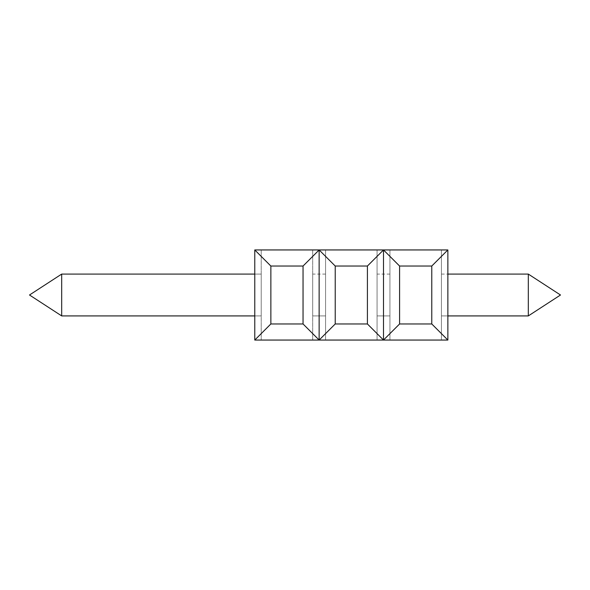 <?xml version="1.0" encoding="UTF-8"?>
<svg xmlns="http://www.w3.org/2000/svg" width="590" height="590" viewBox="0 0 590 590"><rect width="100%" height="100%" fill="white"/><g stroke="black" fill="none" stroke-linecap="round" stroke-linejoin="round"><path stroke-width="0.44" stroke-dasharray="2.95 2.21" d="M431.769 323.962L431.769 266.038L447.862 249.946L383.5 249.946L399.592 266.038L431.769 266.038L447.862 249.946L254.769 249.946L383.5 249.946L383.5 340.054L319.138 340.054L335.231 323.962L367.408 323.962L383.5 340.054L367.408 323.962L383.5 340.054L399.592 323.962L431.769 323.962L447.862 340.054L431.769 323.962L447.862 340.054L383.5 340.054L399.592 323.962L431.769 323.962L447.862 340.054L319.138 340.054L447.862 340.054L431.769 323.962L447.862 340.054L431.769 323.962L447.862 340.054L441.431 340.054L447.862 340.054L431.769 323.962L447.862 340.054L431.769 323.962L447.862 340.054L431.769 323.962L447.862 340.054L431.769 323.962L447.862 340.054L383.5 340.054L399.592 323.962L383.5 340.054L447.862 340.054L431.769 323.962L447.862 340.054L441.431 340.054L447.862 340.054L431.769 323.962L447.862 340.054L383.5 340.054L399.592 323.962L431.769 323.962L447.862 340.054L383.5 340.054L399.592 323.962L383.5 340.054L399.592 323.962L431.769 323.962L447.862 340.054L441.431 340.054L447.862 340.054L431.769 323.962L447.862 340.054L383.5 340.054L447.862 340.054L383.5 340.054L447.862 340.054L431.769 323.962L447.862 340.054L431.769 323.962L447.862 340.054L254.769 340.054L383.5 340.054L399.592 323.962L383.5 340.054L447.862 340.054L431.769 323.962L447.862 340.054L383.5 340.054L447.862 340.054L431.769 323.962L447.862 340.054L431.769 323.962L447.862 340.054L431.769 323.962L447.862 340.054L254.769 340.054L383.5 340.054L399.592 323.962L383.5 340.054L447.862 340.054L254.769 340.054L383.5 340.054L399.592 323.962L383.5 340.054L447.862 340.054L441.431 340.054L447.862 340.054L431.769 323.962L431.769 266.038L399.592 266.038L383.5 249.946L383.5 340.054L447.862 340.054L431.769 323.962L431.769 266.038L447.862 249.946L447.862 340.054L254.769 340.054L447.862 340.054L383.5 340.054L399.592 323.962L431.769 323.962L431.769 266.038L447.862 249.946L447.862 340.054L441.431 340.054L447.862 340.054L441.431 340.054L447.862 340.054L431.769 323.962L431.769 266.038L399.592 266.038L383.5 249.946L367.408 266.038L367.408 323.962L383.5 340.054L254.769 340.054L383.5 340.054L399.592 323.962L383.5 340.054L447.862 340.054L254.769 340.054L383.5 340.054L319.138 340.054L383.5 340.054L399.592 323.962L383.5 340.054L399.592 323.962L431.769 323.962L431.769 266.038L447.862 249.946L447.862 340.054L431.769 323.962L431.769 266.038L447.862 249.946L447.862 340.054L383.5 340.054L399.592 323.962L431.769 323.962L431.769 266.038L399.592 266.038L399.592 323.962L383.5 340.054L399.592 323.962L431.769 323.962L431.769 266.038L447.862 249.946L447.862 340.054L431.769 323.962L431.769 266.038L399.592 266.038L383.5 249.946L383.5 340.054L447.862 340.054L254.769 340.054L383.5 340.054L399.592 323.962L431.769 323.962L431.769 266.038L399.592 266.038L399.592 323.962L431.769 323.962L431.769 266.038L447.862 249.946L383.5 249.946L399.592 266.038L399.592 323.962L383.5 340.054L254.769 340.054L447.862 340.054L447.862 249.946L441.431 249.946L441.431 340.054L441.431 249.946L447.862 249.946L447.862 340.054L447.862 249.946L431.769 266.038L399.592 266.038L399.592 323.962L431.769 323.962L431.769 266.038L447.862 249.946L383.5 249.946L447.862 249.946L447.862 340.054L447.862 249.946L431.769 266.038L447.862 249.946L441.431 249.946L441.431 340.054L441.431 249.946L441.431 340.054L441.431 249.946L447.862 249.946L447.862 340.054L447.862 249.946L447.862 340.054L447.862 249.946L431.769 266.038L399.592 266.038L383.5 249.946L399.592 266.038L383.5 249.946L447.862 249.946L383.5 249.946L447.862 249.946L441.431 249.946L447.862 249.946L431.769 266.038L447.862 249.946L447.862 340.054L447.862 249.946L431.769 266.038L399.592 266.038L399.592 323.962L383.5 340.054L254.769 340.054L447.862 340.054L447.862 249.946L441.431 249.946L441.431 340.054L441.431 249.946L447.862 249.946L447.862 340.054L447.862 249.946L447.862 340.054L447.862 249.946L431.769 266.038L447.862 249.946L319.138 249.946L447.862 249.946L447.862 340.054L447.862 249.946L447.862 340.054L447.862 249.946L431.769 266.038L447.862 249.946L254.769 249.946L383.5 249.946L383.5 340.054L254.769 340.054L447.862 340.054L447.862 249.946L431.769 266.038L447.862 249.946L447.862 340.054L447.862 249.946L441.431 249.946L441.431 340.054L441.431 249.946L447.862 249.946L447.862 340.054L447.862 249.946L431.769 266.038L399.592 266.038L399.592 323.962L431.769 323.962L431.769 266.038L399.592 266.038L399.592 323.962L383.5 340.054L447.862 340.054L447.862 249.946L431.769 266.038L399.592 266.038L383.5 249.946L383.5 340.054L399.592 323.962L383.5 340.054L254.769 340.054L447.862 340.054L447.862 249.946L441.431 249.946L447.862 249.946L447.862 340.054L447.862 249.946L447.862 340.054L447.862 249.946L441.431 249.946L447.862 249.946L447.862 340.054L447.862 249.946L447.862 340.054L447.862 249.946L431.769 266.038L447.862 249.946L383.5 249.946L399.592 266.038L399.592 323.962L383.5 340.054L254.769 340.054L383.5 340.054L399.592 323.962L431.769 323.962L431.769 266.038L399.592 266.038L383.5 249.946L399.592 266.038L399.592 323.962L383.5 340.054L254.769 340.054L383.5 340.054L254.769 340.054L383.5 340.054L399.592 323.962L383.5 340.054L399.592 323.962L431.769 323.962L431.769 266.038L447.862 249.946L431.769 266.038L447.862 249.946L383.5 249.946L447.862 249.946L441.431 249.946L441.431 340.054L441.431 249.946L447.862 249.946L431.769 266.038L399.592 266.038L383.5 249.946L383.5 340.054L254.769 340.054L383.5 340.054L254.769 340.054L383.5 340.054L367.408 323.962L383.5 340.054L367.408 323.962L383.5 340.054L367.408 323.962L383.5 340.054L367.408 323.962L383.5 340.054L367.408 323.962L383.5 340.054L367.408 323.962L383.5 340.054L367.408 323.962L383.5 340.054L367.408 323.962L383.5 340.054L367.408 323.962L383.5 340.054L367.408 323.962L383.5 340.054L367.408 323.962L383.5 340.054L367.408 323.962L383.5 340.054L367.408 323.962L383.5 340.054L367.408 323.962L383.5 340.054L367.408 323.962L383.5 340.054L367.408 323.962L383.5 340.054L367.408 323.962L383.5 340.054L367.408 323.962L367.408 266.038L383.5 249.946L383.5 340.054L367.408 323.962L367.408 266.038L383.5 249.946L399.592 266.038L399.592 323.962L383.5 340.054L367.408 323.962L335.231 323.962L319.138 340.054L254.769 340.054L383.5 340.054L383.5 249.946L399.592 266.038L399.592 323.962L383.5 340.054L383.5 249.946L447.862 249.946L441.431 249.946L447.862 249.946L447.862 340.054L447.862 249.946L441.431 249.946L441.431 340.054L441.431 249.946L447.862 249.946L431.769 266.038L399.592 266.038L383.5 249.946L447.862 249.946L447.862 340.054L447.862 249.946L447.862 340.054L447.862 249.946L447.862 340.054L447.862 249.946L447.862 340.054L447.862 249.946L254.769 249.946L383.5 249.946L399.592 266.038L399.592 323.962L431.769 323.962L431.769 266.038L447.862 249.946L441.431 249.946L441.431 340.054L441.431 249.946L441.431 340.054L441.431 249.946L441.431 340.054L441.431 249.946L441.431 340.054L441.431 249.946L447.862 249.946L447.862 340.054L447.862 249.946L431.769 266.038L399.592 266.038L399.592 323.962L383.5 340.054L383.5 249.946L447.862 249.946L383.5 249.946L447.862 249.946L441.431 249.946L441.431 340.054L441.431 249.946L441.431 340.054L441.431 249.946L447.862 249.946L447.862 340.054L447.862 249.946L447.862 340.054L447.862 249.946L431.769 266.038L399.592 266.038L383.5 249.946L447.862 249.946L447.862 340.054L447.862 249.946L447.862 340.054L447.862 249.946L431.769 266.038L431.769 323.962L431.769 266.038L447.862 249.946L383.5 249.946L399.592 266.038L383.5 249.946L447.862 249.946L441.431 249.946L447.862 249.946L447.862 340.054L447.862 249.946L383.5 249.946L383.5 340.054L383.5 249.946L447.862 249.946L254.769 249.946L383.5 249.946L399.592 266.038L383.5 249.946L447.862 249.946L447.862 340.054L447.862 249.946L431.769 266.038L399.592 266.038L399.592 323.962L431.769 323.962L399.592 323.962L383.5 340.054L383.5 249.946L399.592 266.038L383.5 249.946L447.862 249.946L447.862 340.054L447.862 249.946L441.431 249.946L441.431 340.054L441.431 249.946L447.862 249.946L431.769 266.038L447.862 249.946L383.5 249.946L399.592 266.038L399.592 323.962L431.769 323.962L431.769 266.038L399.592 266.038L383.5 249.946L399.592 266.038L383.5 249.946L447.862 249.946L447.862 340.054L447.862 249.946L441.431 249.946L441.431 340.054L441.431 249.946L441.431 340.054L441.431 249.946L447.862 249.946L447.862 340.054L447.862 249.946L319.138 249.946L383.5 249.946L399.592 266.038L383.5 249.946L447.862 249.946L441.431 249.946L441.431 340.054L441.431 249.946L441.431 340.054L441.431 249.946L441.431 340.054L441.431 249.946L447.862 249.946L447.862 340.054L447.862 249.946L383.5 249.946L383.5 340.054L383.5 249.946L399.592 266.038L399.592 323.962L431.769 323.962L431.769 266.038L399.592 266.038L399.592 323.962L431.769 323.962L399.592 323.962L383.5 340.054L383.5 249.946L447.862 249.946L254.769 249.946L447.862 249.946L447.862 340.054L447.862 249.946L431.769 266.038L399.592 266.038L383.5 249.946L383.5 340.054L383.5 249.946L399.592 266.038L383.5 249.946L383.5 340.054L383.5 249.946L399.592 266.038L383.5 249.946L254.769 249.946L383.5 249.946L399.592 266.038L383.5 249.946L254.769 249.946L383.5 249.946L383.5 340.054L383.5 249.946L399.592 266.038L399.592 323.962L383.5 340.054L383.5 249.946L447.862 249.946L447.862 340.054L447.862 249.946L254.769 249.946L383.5 249.946L383.5 340.054L383.5 249.946L254.769 249.946L383.5 249.946L254.769 249.946L383.5 249.946L254.769 249.946L383.5 249.946L383.5 340.054L383.5 249.946L399.592 266.038L399.592 323.962M61.685 311.734L61.685 274.084L61.685 311.734M261.208 274.084L61.685 274.084L261.208 274.084L61.685 274.084L261.208 274.084L61.685 274.084L261.208 274.084L61.685 274.084L261.208 274.084L61.685 274.084L261.208 274.084L61.685 274.084L261.208 274.084L61.685 274.084L261.208 274.084L61.685 274.084L261.208 274.084L61.685 274.084L261.208 274.084L261.208 315.916L261.208 274.084L261.208 315.916L261.208 274.084L261.208 315.916L261.208 274.084L261.208 315.916L261.208 274.084L261.208 315.916L261.208 274.084L261.208 315.916L261.208 274.084L261.208 315.916L261.208 274.084L261.208 315.916L261.208 274.084L261.208 315.916L261.208 274.084L261.208 315.916L261.208 274.084L261.208 315.916L261.208 274.084L261.208 315.916L261.208 274.084L261.208 315.916L261.208 274.084L261.208 315.916L261.208 274.084L261.208 315.916L261.208 274.084L261.208 315.916L261.208 274.084L261.208 315.916L261.208 274.084L261.208 315.916L261.208 274.084L261.208 315.916L261.208 274.084L61.685 274.084L61.685 315.916L29.5 295L61.685 274.084L261.208 274.084L261.208 315.916L261.208 274.084L261.208 315.916L261.208 274.084L254.769 274.084M377.062 249.946L389.938 249.946L389.938 340.054L377.062 340.054L389.938 340.054L377.062 340.054L389.938 340.054L377.062 340.054L389.938 340.054L377.062 340.054L389.938 340.054L377.062 340.054L389.938 340.054L377.062 340.054L389.938 340.054L377.062 340.054L389.938 340.054L377.062 340.054L389.938 340.054L377.062 340.054L389.938 340.054L377.062 340.054L389.938 340.054L377.062 340.054L389.938 340.054L377.062 340.054L389.938 340.054L377.062 340.054L389.938 340.054L377.062 340.054L389.938 340.054L377.062 340.054L389.938 340.054L377.062 340.054L389.938 340.054L377.062 340.054L389.938 340.054L377.062 340.054L389.938 340.054L377.062 340.054L389.938 340.054L377.062 340.054L389.938 340.054L377.062 340.054L389.938 340.054L389.938 249.946L377.062 249.946L377.062 340.054L377.062 249.946L389.938 249.946L389.938 340.054L389.938 249.946L389.938 340.054L389.938 249.946L377.062 249.946L377.062 340.054L377.062 249.946L389.938 249.946L389.938 340.054L389.938 249.946L377.062 249.946L377.062 340.054L377.062 249.946L389.938 249.946L389.938 340.054L389.938 249.946L377.062 249.946L389.938 249.946L389.938 340.054L389.938 249.946L389.938 340.054L389.938 249.946L377.062 249.946L377.062 340.054L377.062 249.946L389.938 249.946L377.062 249.946L389.938 249.946L377.062 249.946L377.062 340.054L377.062 249.946L377.062 340.054L377.062 249.946L389.938 249.946L377.062 249.946L389.938 249.946L377.062 249.946L377.062 340.054L377.062 249.946L389.938 249.946L389.938 340.054L389.938 249.946L377.062 249.946L377.062 340.054L377.062 249.946L389.938 249.946L389.938 340.054L389.938 249.946L389.938 340.054L389.938 249.946L377.062 249.946L389.938 249.946L389.938 340.054L389.938 249.946L389.938 340.054L389.938 249.946L377.062 249.946L377.062 340.054L377.062 249.946L389.938 249.946L389.938 340.054L389.938 249.946L377.062 249.946L377.062 340.054L377.062 249.946L389.938 249.946L389.938 340.054L389.938 249.946L377.062 249.946L377.062 340.054L377.062 249.946L389.938 249.946L389.938 340.054L389.938 249.946L389.938 340.054L389.938 249.946L377.062 249.946L377.062 340.054L377.062 249.946L389.938 249.946L389.938 340.054L389.938 249.946L377.062 249.946L389.938 249.946L377.062 249.946L389.938 249.946L389.938 340.054L389.938 249.946L389.938 340.054L389.938 249.946L377.062 249.946L377.062 340.054L377.062 249.946L389.938 249.946L389.938 340.054L389.938 249.946L377.062 249.946L377.062 340.054L377.062 249.946L389.938 249.946L389.938 340.054L389.938 249.946L377.062 249.946L377.062 340.054L377.062 249.946L377.062 340.054L377.062 249.946L377.062 340.054L377.062 249.946L377.062 340.054L377.062 249.946L377.062 340.054L377.062 249.946L389.938 249.946L377.062 249.946L377.062 340.054L377.062 249.946M389.938 315.916L389.938 274.084L389.938 315.916L377.062 315.916L377.062 274.084L377.062 315.916L377.062 274.084L377.062 315.916L377.062 274.084L377.062 315.916L377.062 274.084L377.062 315.916L377.062 274.084L377.062 315.916L377.062 274.084L377.062 315.916L377.062 274.084L377.062 315.916L377.062 274.084L377.062 315.916L377.062 274.084L377.062 315.916L377.062 274.084L377.062 315.916L377.062 274.084L377.062 315.916L377.062 274.084L377.062 315.916L377.062 274.084L377.062 315.916L377.062 274.084L377.062 315.916L377.062 274.084L377.062 315.916L377.062 274.084L377.062 315.916L377.062 274.084L377.062 315.916L377.062 274.084L377.062 315.916L377.062 274.084L377.062 315.916L377.062 274.084L377.062 315.916L377.062 274.084L377.062 315.916L389.938 315.916L389.938 274.084L389.938 315.916L389.938 274.084L389.938 315.916L389.938 274.084L389.938 315.916L377.062 315.916L389.938 315.916L389.938 274.084L389.938 315.916L389.938 274.084L389.938 315.916L389.938 274.084L389.938 315.916L377.062 315.916L389.938 315.916L389.938 274.084L389.938 315.916L389.938 274.084L389.938 315.916L389.938 274.084L389.938 315.916L377.062 315.916L389.938 315.916L389.938 274.084L389.938 315.916L389.938 274.084L389.938 315.916L377.062 315.916L389.938 315.916L389.938 274.084L389.938 315.916L389.938 274.084L389.938 315.916L377.062 315.916L389.938 315.916L389.938 274.084L389.938 315.916L377.062 315.916L389.938 315.916L389.938 274.084L389.938 315.916L389.938 274.084L389.938 315.916L377.062 315.916L389.938 315.916L377.062 315.916L389.938 315.916L389.938 274.084L389.938 315.916L389.938 274.084L389.938 315.916L377.062 315.916L389.938 315.916L389.938 274.084L389.938 315.916L389.938 274.084L389.938 315.916L377.062 315.916M441.431 315.916L528.316 315.916L441.431 315.916L528.316 315.916L441.431 315.916L528.316 315.916L441.431 315.916L528.316 315.916L441.431 315.916L528.316 315.916L441.431 315.916L528.316 315.916L441.431 315.916L528.316 315.916L441.431 315.916L528.316 315.916L441.431 315.916L528.316 315.916L441.431 315.916L528.316 315.916L560.5 295L528.316 274.084L560.5 295L528.316 315.916L560.5 295L528.316 274.084L560.5 295L528.316 315.916L560.5 295L528.316 274.084L560.5 295L528.316 315.916L560.5 295L528.316 274.084L560.5 295L528.316 315.916L560.5 295L528.316 274.084L560.5 295L528.316 315.916L560.5 295L528.316 274.084L528.316 315.916L528.316 274.084L528.316 315.916L528.316 274.084L528.316 315.916L528.316 274.084L528.316 315.916L528.316 274.084L528.316 315.916L528.316 274.084L528.316 315.916L528.316 274.084L528.316 315.916L528.316 274.084L528.316 315.916L528.316 274.084L528.316 315.916L528.316 274.084L528.316 315.916L528.316 274.084L528.316 315.916L528.316 274.084L528.316 315.916L528.316 274.084L528.316 315.916L528.316 274.084L528.316 315.916L528.316 274.084L528.316 315.916L528.316 274.084L528.316 315.916L528.316 274.084L528.316 315.916L528.316 274.084L528.316 315.916L528.316 274.084L528.316 315.916L528.316 274.084L528.316 315.916L528.316 274.084L528.316 315.916L441.431 315.916L441.431 274.084L441.431 315.916L441.431 274.084L441.431 315.916L441.431 274.084L441.431 315.916L441.431 274.084L441.431 315.916L441.431 274.084L441.431 315.916L441.431 274.084L441.431 315.916L441.431 274.084L441.431 315.916L441.431 274.084L441.431 315.916L441.431 274.084L441.431 315.916L441.431 274.084L441.431 315.916L441.431 274.084L441.431 315.916L441.431 274.084L441.431 315.916L441.431 274.084L441.431 315.916L441.431 274.084L441.431 315.916L441.431 274.084L441.431 315.916L441.431 274.084L441.431 315.916L441.431 274.084L441.431 315.916L441.431 274.084L441.431 315.916L441.431 274.084L441.431 315.916L441.431 274.084L441.431 315.916L441.431 274.084L441.431 315.916L447.862 315.916M325.569 249.946L312.7 249.946L325.569 249.946L312.7 249.946L325.569 249.946L312.7 249.946L325.569 249.946L312.7 249.946L325.569 249.946L312.7 249.946L325.569 249.946L312.7 249.946L325.569 249.946L312.7 249.946L325.569 249.946L312.7 249.946L325.569 249.946L312.7 249.946L325.569 249.946L312.7 249.946L325.569 249.946L312.7 249.946L325.569 249.946L312.7 249.946L325.569 249.946L312.7 249.946L325.569 249.946L312.7 249.946L325.569 249.946L312.7 249.946L325.569 249.946L312.7 249.946L325.569 249.946L312.7 249.946L325.569 249.946L312.7 249.946L325.569 249.946L312.7 249.946L325.569 249.946L312.7 249.946L325.569 249.946L312.7 249.946L325.569 249.946L325.569 340.054L312.7 340.054L325.569 340.054L312.7 340.054L325.569 340.054L312.7 340.054L325.569 340.054L312.7 340.054L325.569 340.054L312.7 340.054L325.569 340.054L312.7 340.054L325.569 340.054L312.7 340.054L325.569 340.054L312.7 340.054L325.569 340.054L312.7 340.054L325.569 340.054L312.7 340.054L325.569 340.054L312.7 340.054L325.569 340.054L312.7 340.054L325.569 340.054L312.7 340.054L325.569 340.054L312.7 340.054L325.569 340.054L312.7 340.054L325.569 340.054L312.7 340.054L325.569 340.054L312.7 340.054L325.569 340.054L312.7 340.054L325.569 340.054L312.7 340.054L325.569 340.054L312.7 340.054L325.569 340.054L312.7 340.054L325.569 340.054L325.569 249.946M441.431 274.084L447.862 274.084M254.769 249.946L254.769 340.054L254.769 249.946L254.769 340.054L254.769 249.946L254.769 340.054L254.769 249.946L254.769 340.054L270.862 323.962L303.046 323.962L303.046 266.038L270.862 266.038L270.862 323.962L254.769 340.054L254.769 249.946L254.769 340.054L270.862 323.962L254.769 340.054L254.769 249.946L254.769 340.054L254.769 249.946L270.862 266.038L270.862 323.962L254.769 340.054L254.769 249.946L270.862 266.038L270.862 323.962L254.769 340.054L254.769 249.946L254.769 340.054L254.769 249.946L254.769 340.054L270.862 323.962L254.769 340.054L254.769 249.946L254.769 340.054L254.769 249.946L270.862 266.038L270.862 323.962L254.769 340.054L254.769 249.946L254.769 340.054L270.862 323.962L254.769 340.054L254.769 249.946L254.769 340.054L254.769 249.946L254.769 340.054L254.769 249.946L254.769 340.054L254.769 249.946L254.769 340.054L254.769 249.946L254.769 340.054L254.769 249.946L254.769 340.054L254.769 249.946L254.769 340.054L254.769 249.946L270.862 266.038L270.862 323.962L254.769 340.054L254.769 249.946L254.769 340.054L270.862 323.962L303.046 323.962L319.138 340.054L319.138 249.946L319.138 340.054L303.046 323.962L303.046 266.038L270.862 266.038L270.862 323.962L303.046 323.962L319.138 340.054L303.046 323.962L303.046 266.038L270.862 266.038L270.862 323.962L254.769 340.054L254.769 249.946L254.769 340.054L254.769 249.946L254.769 340.054L254.769 249.946L254.769 340.054L254.769 249.946L254.769 340.054L254.769 249.946L254.769 340.054L254.769 249.946L254.769 340.054L270.862 323.962L254.769 340.054L254.769 249.946L254.769 340.054L270.862 323.962L254.769 340.054L254.769 249.946L254.769 340.054L254.769 249.946L254.769 340.054L254.769 249.946L254.769 340.054L270.862 323.962L254.769 340.054L254.769 249.946L254.769 340.054L270.862 323.962L254.769 340.054L254.769 249.946L270.862 266.038L270.862 323.962L254.769 340.054L270.862 323.962L254.769 340.054L254.769 249.946L254.769 340.054L254.769 249.946L254.769 340.054L254.769 249.946L254.769 340.054L270.862 323.962L254.769 340.054L254.769 249.946L270.862 266.038L270.862 323.962L254.769 340.054L254.769 249.946L254.769 340.054L270.862 323.962L254.769 340.054L270.862 323.962L254.769 340.054L254.769 249.946L270.862 266.038L270.862 323.962L254.769 340.054L254.769 249.946L254.769 340.054L254.769 249.946L254.769 340.054L254.769 249.946L254.769 340.054L270.862 323.962L303.046 323.962L319.138 340.054L319.138 249.946L319.138 340.054L319.138 249.946L335.231 266.038L367.408 266.038L335.231 266.038L319.138 249.946L335.231 266.038L319.138 249.946L335.231 266.038L319.138 249.946L335.231 266.038L319.138 249.946L319.138 340.054L303.046 323.962L303.046 266.038L270.862 266.038L254.769 249.946L270.862 266.038L254.769 249.946L270.862 266.038L254.769 249.946L270.862 266.038L254.769 249.946L270.862 266.038L254.769 249.946L254.769 340.054L270.862 323.962L303.046 323.962L319.138 340.054L335.231 323.962L367.408 323.962L367.408 266.038L335.231 266.038L319.138 249.946L335.231 266.038L335.231 323.962L367.408 323.962L367.408 266.038L335.231 266.038L319.138 249.946L335.231 266.038L319.138 249.946L335.231 266.038L319.138 249.946L335.231 266.038L367.408 266.038L335.231 266.038L335.231 323.962L367.408 323.962L367.408 266.038L335.231 266.038L335.231 323.962L367.408 323.962L367.408 266.038L335.231 266.038L319.138 249.946L319.138 340.054L303.046 323.962L319.138 340.054L303.046 323.962L303.046 266.038L270.862 266.038L270.862 323.962L303.046 323.962L303.046 266.038L270.862 266.038L254.769 249.946L254.769 340.054L270.862 323.962L303.046 323.962L303.046 266.038L270.862 266.038L254.769 249.946L270.862 266.038L270.862 323.962L303.046 323.962L319.138 340.054L335.231 323.962L367.408 323.962L367.408 266.038L335.231 266.038L319.138 249.946L319.138 340.054L303.046 323.962L319.138 340.054L335.231 323.962L367.408 323.962L367.408 266.038L335.231 266.038L319.138 249.946L335.231 266.038L335.231 323.962L367.408 323.962L367.408 266.038L335.231 266.038L319.138 249.946L335.231 266.038L319.138 249.946L335.231 266.038L319.138 249.946L319.138 340.054L303.046 323.962L303.046 266.038L270.862 266.038L254.769 249.946L270.862 266.038L270.862 323.962L303.046 323.962L303.046 266.038L270.862 266.038L270.862 323.962L303.046 323.962L319.138 340.054L335.231 323.962L367.408 323.962L367.408 266.038L335.231 266.038L319.138 249.946L335.231 266.038L319.138 249.946L335.231 266.038L319.138 249.946L335.231 266.038L319.138 249.946L335.231 266.038L367.408 266.038L383.5 249.946L367.408 266.038L383.5 249.946L367.408 266.038L383.5 249.946L367.408 266.038L383.5 249.946L367.408 266.038L383.5 249.946L367.408 266.038L383.5 249.946L367.408 266.038L383.5 249.946L367.408 266.038L383.5 249.946L367.408 266.038L383.5 249.946L367.408 266.038L383.5 249.946L367.408 266.038L383.5 249.946L367.408 266.038L383.5 249.946L367.408 266.038L383.5 249.946L367.408 266.038L383.5 249.946L367.408 266.038L383.5 249.946L367.408 266.038L383.5 249.946L367.408 266.038L383.5 249.946L367.408 266.038L383.5 249.946L367.408 266.038L383.5 249.946L367.408 266.038L335.231 266.038L319.138 249.946L335.231 266.038L319.138 249.946L319.138 340.054L303.046 323.962L303.046 266.038L270.862 266.038L254.769 249.946L254.769 340.054L270.862 323.962L254.769 340.054L270.862 323.962L303.046 323.962L319.138 340.054L303.046 323.962L303.046 266.038L270.862 266.038L254.769 249.946L270.862 266.038L303.046 266.038L270.862 266.038L254.769 249.946L270.862 266.038L254.769 249.946L270.862 266.038L270.862 323.962L303.046 323.962L303.046 266.038L319.138 249.946L319.138 340.054L303.046 323.962L303.046 266.038L270.862 266.038L254.769 249.946L270.862 266.038L254.769 249.946L270.862 266.038L254.769 249.946L270.862 266.038L254.769 249.946L270.862 266.038L254.769 249.946L254.769 340.054L270.862 323.962L303.046 323.962L303.046 266.038L270.862 266.038L254.769 249.946L254.769 340.054L319.138 340.054L254.769 340.054L319.138 340.054L254.769 340.054L319.138 340.054L303.046 323.962L303.046 266.038L319.138 249.946L303.046 266.038L319.138 249.946L303.046 266.038L319.138 249.946L303.046 266.038L319.138 249.946L303.046 266.038L319.138 249.946L303.046 266.038L319.138 249.946L303.046 266.038L319.138 249.946L303.046 266.038L319.138 249.946L303.046 266.038L319.138 249.946L303.046 266.038L319.138 249.946L303.046 266.038L319.138 249.946L303.046 266.038L319.138 249.946L303.046 266.038L319.138 249.946L303.046 266.038L319.138 249.946L303.046 266.038L319.138 249.946L303.046 266.038L319.138 249.946L303.046 266.038L319.138 249.946L303.046 266.038L319.138 249.946L303.046 266.038L319.138 249.946L303.046 266.038L319.138 249.946L383.5 249.946L319.138 249.946L303.046 266.038L270.862 266.038L254.769 249.946L270.862 266.038L254.769 249.946L447.862 249.946L254.769 249.946L383.5 249.946L254.769 249.946L383.5 249.946L254.769 249.946L383.5 249.946L254.769 249.946L383.5 249.946L254.769 249.946L383.5 249.946L383.5 340.054L383.5 249.946L383.5 340.054L383.5 249.946L399.592 266.038M441.431 249.946L441.431 340.054L441.431 249.946L441.431 340.054L441.431 249.946L447.862 249.946L447.862 340.054L447.862 249.946L441.431 249.946M383.5 249.946L383.5 340.054L383.5 249.946L383.5 340.054L383.5 249.946L383.5 340.054L383.5 249.946L383.5 340.054L383.5 249.946L383.5 340.054L383.5 249.946L447.862 249.946L447.862 340.054M431.769 266.038L447.862 249.946M254.769 340.054L270.862 323.962L303.046 323.962L319.138 340.054L303.046 323.962L319.138 340.054L319.138 249.946L319.138 340.054L303.046 323.962L303.046 266.038L270.862 266.038L270.862 323.962L303.046 323.962L319.138 340.054L319.138 249.946L319.138 340.054L303.046 323.962L319.138 340.054L383.5 340.054M312.7 249.946L312.7 340.054L312.7 249.946M312.7 315.916L312.7 274.084L312.7 315.916L312.7 274.084L312.7 315.916L312.7 274.084L312.7 315.916L312.7 274.084L312.7 315.916L312.7 274.084L312.7 315.916L312.7 274.084L312.7 315.916L312.7 274.084L312.7 315.916L312.7 274.084L312.7 315.916L312.7 274.084L312.7 315.916L312.7 274.084L312.7 315.916L312.7 274.084L312.7 315.916L312.7 274.084L312.7 315.916L312.7 274.084L312.7 315.916L312.7 274.084L312.7 315.916L312.7 274.084L312.7 315.916L312.7 274.084L312.7 315.916L312.7 274.084L312.7 315.916L312.7 274.084L312.7 315.916L312.7 274.084L312.7 315.916L312.7 274.084L312.7 315.916L312.7 274.084L312.7 315.916L325.569 315.916L325.569 274.084L325.569 315.916L312.7 315.916L325.569 315.916L325.569 274.084L325.569 315.916L325.569 274.084L325.569 315.916L312.7 315.916L325.569 315.916L325.569 274.084L325.569 315.916L325.569 274.084L325.569 315.916L312.7 315.916L325.569 315.916L325.569 274.084L325.569 315.916L325.569 274.084L325.569 315.916L312.7 315.916L325.569 315.916L325.569 274.084L325.569 315.916L325.569 274.084L325.569 315.916L312.7 315.916L325.569 315.916L325.569 274.084L325.569 315.916L325.569 274.084L325.569 315.916L312.7 315.916L325.569 315.916L325.569 274.084L325.569 315.916L325.569 274.084L325.569 315.916L312.7 315.916L325.569 315.916L325.569 274.084L325.569 315.916L325.569 274.084L325.569 315.916L312.7 315.916L325.569 315.916L325.569 274.084L325.569 315.916L325.569 274.084L325.569 315.916L312.7 315.916L325.569 315.916L325.569 274.084L325.569 315.916L325.569 274.084L325.569 315.916L312.7 315.916L325.569 315.916L325.569 274.084L325.569 315.916M261.208 249.946L261.208 340.054L261.208 249.946M319.138 340.054L303.046 323.962L319.138 340.054L303.046 323.962L319.138 340.054L303.046 323.962L319.138 340.054L303.046 323.962L319.138 340.054L303.046 323.962L319.138 340.054L303.046 323.962L319.138 340.054L303.046 323.962L319.138 340.054L335.231 323.962L319.138 340.054L335.231 323.962L319.138 340.054L335.231 323.962L319.138 340.054L335.231 323.962L319.138 340.054L335.231 323.962L319.138 340.054L335.231 323.962L319.138 340.054L335.231 323.962L319.138 340.054L335.231 323.962L367.408 323.962L335.231 323.962L367.408 323.962L335.231 323.962L319.138 340.054L335.231 323.962L319.138 340.054L335.231 323.962L319.138 340.054L335.231 323.962L367.408 323.962L335.231 323.962L319.138 340.054L335.231 323.962L319.138 340.054L335.231 323.962L319.138 340.054L335.231 323.962L319.138 340.054L335.231 323.962L319.138 340.054L319.138 249.946L319.138 340.054L319.138 249.946L319.138 340.054L319.138 249.946L319.138 340.054L319.138 249.946L319.138 340.054L319.138 249.946L319.138 340.054L319.138 249.946L319.138 340.054L319.138 249.946L319.138 340.054L319.138 249.946L319.138 340.054L319.138 249.946L319.138 340.054L319.138 249.946L319.138 340.054L319.138 249.946L319.138 340.054L319.138 249.946L319.138 340.054L319.138 249.946L319.138 340.054L335.231 323.962L367.408 323.962L367.408 266.038L335.231 266.038L335.231 323.962L319.138 340.054L335.231 323.962L367.408 323.962L367.408 266.038L367.408 323.962L367.408 266.038L335.231 266.038L335.231 323.962L367.408 323.962L367.408 266.038L335.231 266.038L335.231 323.962L319.138 340.054L335.231 323.962L367.408 323.962L367.408 266.038L335.231 266.038L335.231 323.962L367.408 323.962L367.408 266.038L335.231 266.038L335.231 323.962M303.046 266.038L270.862 266.038L303.046 266.038L270.862 266.038L270.862 323.962L303.046 323.962L303.046 266.038L303.046 323.962L270.862 323.962L303.046 323.962L303.046 266.038L303.046 323.962L270.862 323.962L303.046 323.962L303.046 266.038L270.862 266.038L270.862 323.962L303.046 323.962M270.862 266.038L270.862 323.962M319.138 249.946L335.231 266.038L319.138 249.946L335.231 266.038L319.138 249.946L335.231 266.038L367.408 266.038L367.408 323.962M367.408 266.038L335.231 266.038M261.208 315.916L61.685 315.916L29.5 295L61.685 274.084L29.5 295L61.685 315.916L261.208 315.916L61.685 315.916L29.5 295L61.685 274.084L29.5 295L61.685 315.916L261.208 315.916L61.685 315.916L29.5 295L61.685 274.084L29.5 295L61.685 315.916L261.208 315.916L61.685 315.916L29.5 295L61.685 274.084L29.5 295L61.685 315.916L261.208 315.916L61.685 315.916L29.5 295L61.685 274.084L29.5 295L61.685 315.916L261.208 315.916L61.685 315.916L29.5 295L61.685 274.084L29.5 295L61.685 315.916L261.208 315.916L61.685 315.916L29.5 295L61.685 274.084L29.5 295L61.685 315.916L261.208 315.916L61.685 315.916L29.5 295L61.685 274.084L29.5 295L61.685 315.916L261.208 315.916L61.685 315.916L261.208 315.916L61.685 315.916L29.5 295L61.685 274.084L29.5 295L61.685 315.916L254.769 315.916M389.938 274.084L377.062 274.084M61.685 274.084L29.5 295L61.685 315.916M325.569 274.084L312.7 274.084"/><path stroke-width="0.89" d="M447.862 274.084L528.316 274.084L560.5 295L528.316 315.916L560.5 295L528.316 274.084L560.5 295L528.316 315.916L560.5 295L528.316 274.084L560.5 295L528.316 315.916L560.5 295L528.316 274.084L560.5 295L528.316 315.916L560.5 295L528.316 274.084L560.5 295L528.316 315.916L528.316 274.084L560.5 295L528.316 315.916L447.862 315.916M431.769 323.962L447.862 340.054L383.5 340.054L399.592 323.962L431.769 323.962L431.769 266.038L447.862 249.946L254.769 249.946L254.769 340.054L270.862 323.962L303.046 323.962L319.138 340.054L254.769 340.054M383.5 340.054L319.138 340.054L335.231 323.962L367.408 323.962L383.5 340.054L383.5 249.946L367.408 266.038L335.231 266.038L319.138 249.946L319.138 340.054M431.769 266.038L399.592 266.038L399.592 323.962M399.592 266.038L383.5 249.946M447.862 249.946L447.862 340.054M254.769 315.916L61.685 315.916L61.685 274.084L254.769 274.084M319.138 249.946L303.046 266.038L303.046 323.962M303.046 266.038L270.862 266.038L254.769 249.946M270.862 266.038L270.862 323.962M367.408 266.038L367.408 323.962M335.231 266.038L335.231 323.962M61.685 274.084L29.5 295L61.685 315.916"/></g></svg>
